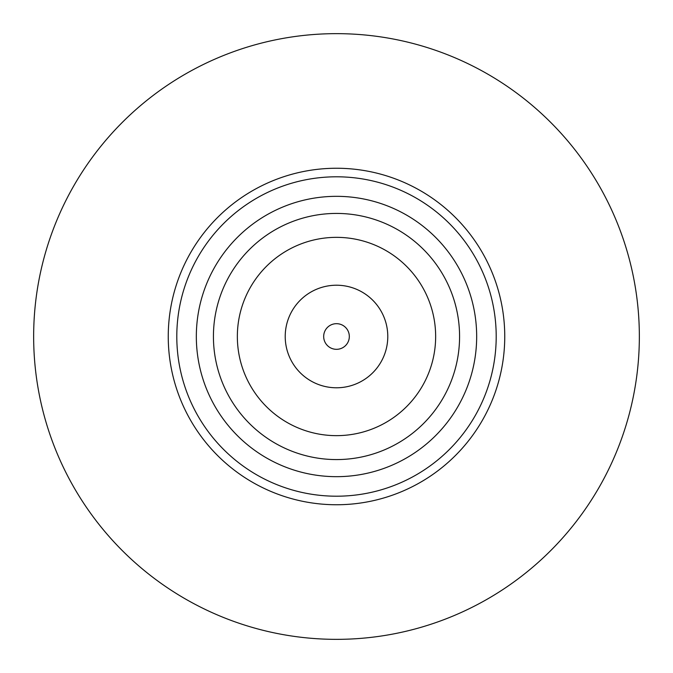 <?xml version="1.0" encoding="UTF-8"?>
<svg xmlns="http://www.w3.org/2000/svg" width="673" height="673" viewBox="0 0 673 673"><rect width="100%" height="100%" fill="white"/><g stroke="black" fill="none" stroke-linecap="round" stroke-linejoin="round"><path stroke-width="1.01" d="M336.5 496.203A159.703 159.703 0 0 0 496.203 336.5A159.703 159.703 0 0 0 336.5 176.797A159.703 159.703 0 0 0 176.797 336.5A159.703 159.703 0 0 0 336.5 496.203M336.5 168.25A168.25 168.25 0 0 1 504.75 336.5A168.25 168.25 0 0 1 336.5 504.75A168.25 168.25 0 0 1 168.25 336.5A168.25 168.25 0 0 1 336.5 168.25M237.35 336.5A99.15 99.15 0 0 0 336.5 435.65A99.15 99.15 0 0 0 435.65 336.5A99.15 99.15 0 0 0 336.5 237.35A99.15 99.15 0 0 0 237.35 336.5M213.425 336.5A123.075 123.075 0 0 0 336.5 459.575A123.075 123.075 0 0 0 459.575 336.5A123.075 123.075 0 0 0 336.5 213.425A123.075 123.075 0 0 0 213.425 336.5M476.669 336.5A140.169 140.169 0 0 1 336.5 476.669A140.169 140.169 0 0 1 196.331 336.5A140.169 140.169 0 0 1 336.5 196.331A140.169 140.169 0 0 1 476.669 336.5M285.217 336.5A51.283 51.283 0 0 0 336.5 387.783A51.283 51.283 0 0 0 387.783 336.5A51.283 51.283 0 0 0 336.5 285.217A51.283 51.283 0 0 0 285.217 336.5M323.679 336.5A12.821 12.821 0 0 0 336.5 349.321A12.821 12.821 0 0 0 349.321 336.5A12.821 12.821 0 0 0 336.5 323.679A12.821 12.821 0 0 0 323.679 336.5M336.5 639.35A302.85 302.85 0 0 0 639.35 336.5A302.85 302.85 0 0 0 336.5 33.65A302.85 302.85 0 0 0 33.65 336.5A302.85 302.85 0 0 0 336.5 639.35M336.5 349.321A12.821 12.821 0 0 0 349.321 336.5A12.821 12.821 0 0 0 336.5 323.679"/></g></svg>
